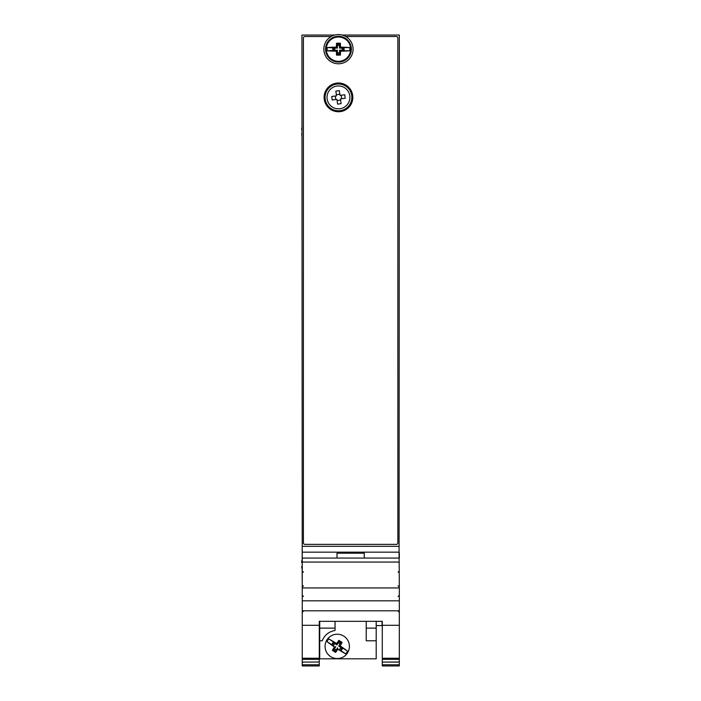 <?xml version="1.0" encoding="UTF-8"?>
<svg xmlns="http://www.w3.org/2000/svg" width="701" height="701" viewBox="0 0 701 701"><rect width="100%" height="100%" fill="white"/><g stroke="black" fill="none" stroke-linecap="round" stroke-linejoin="round"><path stroke-width="1.05" d="M399.088 552.677L399.325 35.05L342.202 35.05M334.719 35.05L301.938 35.05L302.236 584.792M351.849 97.378A13.389 13.389 0 0 0 331.766 85.776A13.389 13.389 0 0 0 331.766 108.97A13.389 13.389 0 0 0 351.849 97.378M331.179 36.513L304.865 36.513A1.463 1.463 0 0 0 303.402 37.968L303.402 542.916A1.463 1.463 0 0 0 304.865 544.379L396.407 544.379A1.463 1.463 0 0 0 397.87 542.916L397.87 37.968A1.463 1.463 0 0 0 396.407 36.513L345.751 36.513M340.958 36.513L335.972 36.513M352.831 97.378A14.362 14.362 0 0 0 331.284 84.935A14.362 14.362 0 0 0 331.284 109.82A14.362 14.362 0 0 0 352.831 97.378M382.045 625.572L376.2 625.572L382.045 625.572L382.045 621.331M302.236 590.978L302.236 617.415M366.22 621.331L366.22 640.793L376.2 640.793L376.2 658.809L319.717 658.809L319.717 621.331M333.746 642.826A4.995 4.995 0 0 0 332.327 645.542A4.995 4.995 0 0 1 333.746 642.826M333.685 649.888A4.995 4.995 0 0 0 335.472 651.054A4.995 4.995 0 0 1 333.685 649.888M339.994 650.554A4.995 4.995 0 0 0 341.913 648.162A4.995 4.995 0 0 1 339.994 650.554M340.809 642.896A4.995 4.995 0 0 0 339.021 641.722A4.995 4.995 0 0 1 340.809 642.896M302.236 583.775L302.236 580.375M337.006 558.066L337.006 553.142L364.266 553.142L364.266 558.066M302.236 569.326L302.236 559.617M302.184 559.617L302.184 552.169L399.088 552.169L399.088 546.324L302.184 546.324L302.184 552.169M399.088 558.066L399.088 552.169M302.184 569.326L302.184 580.375M335.052 621.331L335.052 630.471A16.07 16.07 0 0 0 334.657 630.532M319.717 640.793L322.18 640.793C324.589 635.01 328.883 631.566 335.052 630.471M376.2 621.331L376.2 640.793M302.236 664.767L319.279 664.767L319.279 665.95L302.236 665.95L302.236 558.066L399.325 558.066L399.325 552.677M399.088 552.66L399.325 587.946L302.236 587.946M302.236 558.066L399.325 558.066L302.236 558.066M302.236 610.799L399.325 610.799L399.325 587.946M302.236 625.292L319.279 625.292L319.279 621.331L382.282 621.331L382.282 625.292L399.325 625.292L399.325 610.799M382.282 625.292L382.282 658.257L399.325 658.257L399.325 625.292M399.325 658.257L399.325 659.352L382.282 659.352L382.282 658.257M382.282 659.352L382.282 662.095L399.325 662.007L399.325 659.352M382.282 662.095L382.282 664.767L399.325 664.767L399.325 662.095L382.282 662.095M399.325 664.767L399.325 665.95L382.282 665.95L382.282 664.767M399.325 665.95L382.282 665.95M319.279 665.95L302.236 665.95M319.279 664.767L319.279 662.007L302.236 662.095L319.279 662.007L319.279 659.352L302.236 659.352M302.236 658.257L319.279 658.257L319.279 659.352M319.279 658.257L319.279 625.292M343.902 636.201A12.171 12.171 0 0 1 342.745 657.249A12.171 12.171 0 0 1 325.089 645.717A12.171 12.171 0 0 1 343.902 636.201A12.171 12.171 0 0 1 342.745 657.249A12.171 12.171 0 0 1 325.089 645.717A12.171 12.171 0 0 1 343.902 636.201M326.973 641.599A11.33 11.33 0 0 1 328.734 638.909A23.387 3.663 33.2 0 1 336.655 643.562L336.936 644.911L339.135 641.546L340.923 642.721L338.723 646.077L342.088 648.276L342.833 648.118L341.072 650.808L345.759 653.875A23.387 3.663 -146.8 0 1 337.838 649.214A23.387 3.663 123.2 0 1 335.613 652.429A23.326 3.645 -146.8 0 1 332.37 650.318L333.571 650.064L335.77 646.699L334.421 646.979A23.387 3.663 -146.8 0 1 326.973 641.599L331.661 644.657L333.413 641.967L333.571 642.712L331.661 644.657M332.37 650.318A23.387 3.663 -56.8 0 1 334.421 646.979M337.838 649.214L337.558 647.864L335.358 651.229L335.613 652.429M345.759 653.875A11.33 11.33 0 0 0 347.512 651.176L342.833 648.118M338.723 646.077L340.073 645.796A23.387 3.663 33.2 0 1 347.512 651.176M340.923 642.721L342.123 642.466A23.387 3.663 123.2 0 1 340.073 645.796M339.135 641.546L338.881 640.346A23.326 3.645 33.2 0 1 342.123 642.466M328.734 638.909L333.413 641.967M336.655 643.562A23.387 3.663 -56.8 0 1 338.881 640.346M336.936 644.911L333.571 642.712M338.259 642.878A3.654 3.654 0 0 1 340.046 644.053M340.756 647.409A3.654 3.654 0 0 1 338.679 649.748M336.226 649.897A3.654 3.654 0 0 1 334.438 648.732M333.597 646.418A3.654 3.654 0 0 1 334.903 643.588M339.906 642.318A4.872 4.872 0 0 1 340.739 642.992A4.872 4.872 0 0 0 338.951 641.827A4.872 4.872 0 0 1 339.906 642.318M341.808 648.092A4.872 4.872 0 0 1 339.88 650.484A4.872 4.872 0 0 0 341.808 648.092M335.542 650.949A4.872 4.872 0 0 1 333.755 649.783A4.872 4.872 0 0 0 335.542 650.949M332.44 645.621A4.872 4.872 0 0 1 333.851 642.896A4.872 4.872 0 0 0 332.44 645.621M338.46 36.268A12.907 12.907 0 0 0 327.288 55.624A12.907 12.907 0 0 0 349.641 55.624A12.907 12.907 0 0 0 338.46 36.268M338.46 63.782A14.607 14.607 0 0 1 325.807 41.867A14.607 14.607 0 0 1 351.113 41.867A14.607 14.607 0 0 1 338.46 63.782M337.391 44.294A4.995 4.995 0 0 1 339.529 44.294M339.529 54.047A4.995 4.995 0 0 1 337.391 54.047M336.419 47.133L337.391 48.106L337.391 44.084L339.529 44.084L339.529 48.106L340.502 47.133A23.387 3.663 0 0 1 349.685 47.563L344.086 47.563L344.086 50.779L349.685 50.779A23.387 3.663 180 0 1 340.502 51.208A23.387 3.663 90 0 1 340.397 55.125A23.326 3.645 180 0 1 336.524 55.125A23.387 3.663 -90 0 1 336.419 51.208A23.387 3.663 180 0 1 327.244 50.779A11.33 11.33 0 0 1 327.244 47.563A23.387 3.663 0 0 1 336.419 47.133A23.387 3.663 -90 0 1 336.524 43.217A23.326 3.645 0 0 1 340.397 43.217A23.387 3.663 90 0 1 340.502 47.133M339.529 44.084L340.397 43.217M337.391 44.084L336.524 43.217M337.391 48.106L327.244 47.563M340.502 51.208L339.529 50.235L339.529 54.257L337.391 54.257L337.391 50.235L327.244 50.779M332.835 50.779L332.835 47.563M337.391 50.235L336.419 51.208M337.391 54.257L336.524 55.125M339.529 54.257L340.397 55.125M339.529 50.235L343.543 50.235L344.086 50.779M349.685 50.779A11.33 11.33 0 0 0 349.685 47.563M338.46 61.346A12.171 12.171 0 0 1 327.919 43.085A12.171 12.171 0 0 1 349.002 43.085A12.171 12.171 0 0 1 338.46 61.346M339.529 48.106L343.543 48.106L344.086 47.563M339.529 52.663A3.654 3.654 0 0 1 337.391 52.663M334.973 50.235A3.654 3.654 0 0 1 334.973 48.106M337.391 45.679A3.654 3.654 0 0 1 339.529 45.679M341.957 48.106A3.654 3.654 0 0 1 341.957 50.235M338.46 54.038A4.872 4.872 0 0 1 337.391 53.924A4.872 4.872 0 0 0 339.529 53.924A4.872 4.872 0 0 1 338.46 54.038M333.711 50.235A4.872 4.872 0 0 1 333.711 48.106A4.872 4.872 0 0 0 333.711 50.235M337.391 44.417A4.872 4.872 0 0 1 339.529 44.417A4.872 4.872 0 0 0 337.391 44.417M343.21 48.106A4.872 4.872 0 0 1 343.21 50.235A4.872 4.872 0 0 0 343.21 48.106M336.48 95.853L331.713 96.493L332.178 99.998L336.944 99.358L337.575 104.125L341.08 103.66L340.449 98.894L345.207 98.263L344.743 94.758L339.985 95.389L339.354 90.631L335.849 91.095L336.48 95.853M335.288 96.011L335.753 99.516M337.102 100.55L340.607 100.085M341.168 95.231L341.632 98.736M336.322 94.67L339.827 94.206M327.122 98.885A11.444 11.444 0 0 0 345.435 106.447A11.444 11.444 0 0 0 342.833 86.801A11.444 11.444 0 0 0 327.122 98.885M301.938 133.26L301.675 134.11A19.391 19.391 0 0 0 301.938 135.626M301.675 129.659L301.675 128.818A19.391 19.391 0 0 1 301.938 127.302M301.938 568.502A19.391 19.391 0 0 1 301.675 566.986L301.938 566.145M301.675 562.544L301.675 561.703A19.391 19.391 0 0 1 301.938 560.178M337.006 553.194L364.266 553.194M302.236 562.062L399.325 562.062M302.236 600.827L399.325 600.827M319.717 628.131L335.052 628.131M366.22 628.131L376.2 628.131M398.115 611.088L399.325 612.306M398.115 596.481L399.325 595.263M303.454 596.481L302.236 595.263M303.454 611.088L302.236 612.306M303.454 572.209L302.236 571M303.454 585.843L302.236 587.061M398.115 585.843L399.325 587.061M398.115 572.209L399.325 571"/></g></svg>
